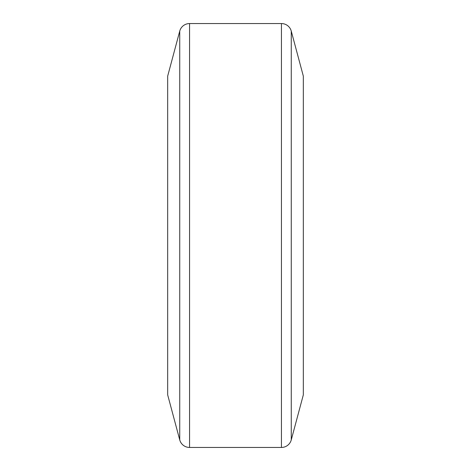 <?xml version="1.0" encoding="UTF-8"?>
<svg xmlns="http://www.w3.org/2000/svg" width="471" height="471" viewBox="0 0 471 471"><rect width="100%" height="100%" fill="white"/><g stroke="black" fill="none" stroke-linecap="round" stroke-linejoin="round"><path stroke-width="0.71" d="M179.739 439.908L179.739 31.092L167.676 76.114L167.676 394.886L179.739 439.908A10.174 10.174 0 0 0 189.566 447.45L281.434 447.45A10.174 10.174 0 0 0 291.261 439.908L303.324 394.886L303.324 76.114L291.261 31.092L291.261 439.908M281.434 447.45L281.434 23.55A10.174 10.174 0 0 1 291.261 31.092M179.739 31.092A10.174 10.174 0 0 1 189.566 23.55L189.566 447.45M281.434 23.55L189.566 23.55"/></g></svg>
